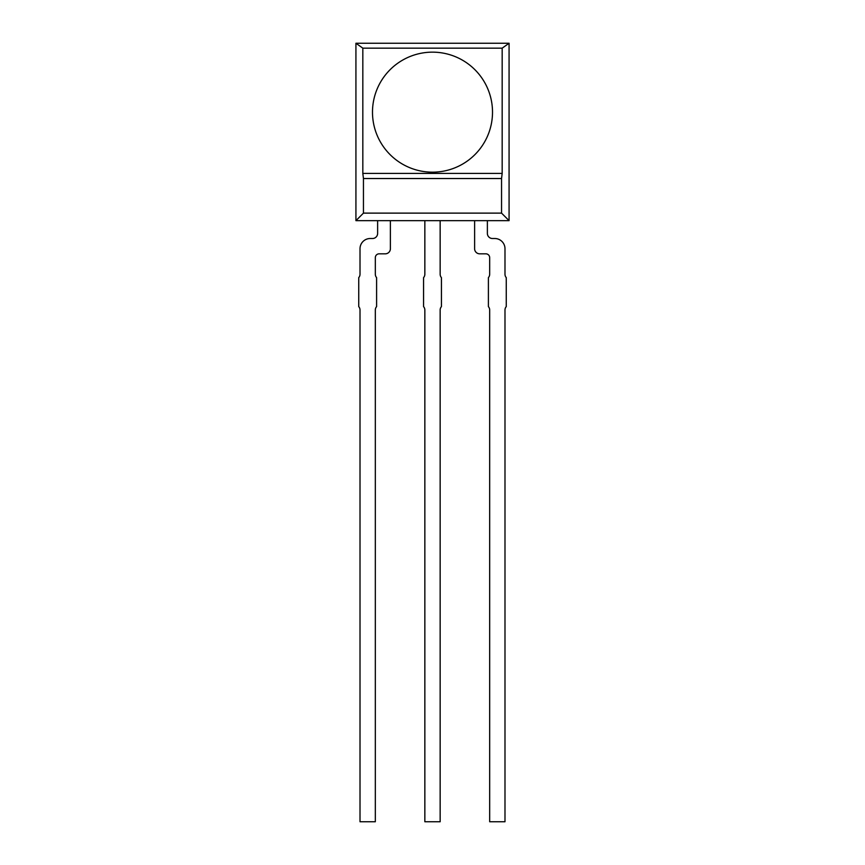 <?xml version="1.0" encoding="UTF-8"?>
<svg xmlns="http://www.w3.org/2000/svg" width="865" height="865" viewBox="0 0 865 865"><rect width="100%" height="100%" fill="white"/><g stroke="black" fill="none" stroke-linecap="round" stroke-linejoin="round"><path stroke-width="1.3" d="M363.451 178.525L362.824 173.422L502.176 173.422L501.549 178.525L363.451 178.525L363.451 213.125L501.549 213.125L509.074 220.651L509.074 43.25L355.926 43.25L362.824 48.159L502.176 48.159L502.176 173.422M501.549 178.525L501.549 213.125M362.824 173.422L362.824 48.159M492.509 112.169A60.009 60.009 0 0 1 402.495 164.134A60.009 60.009 0 0 1 402.495 60.193A60.009 60.009 0 0 1 492.509 112.169M502.176 48.159L509.074 43.25M355.926 43.25L355.926 220.651L363.451 213.125M355.926 220.651L509.074 220.651M376.599 306.61L376.599 277.622A5.104 5.104 0 0 1 375.324 274.248L375.324 257.662A3.828 3.828 0 0 1 379.151 253.823L385.282 253.823A5.104 5.104 0 0 0 390.385 248.72L390.385 220.651L377.627 220.651L377.627 233.409A5.104 5.104 0 0 1 372.512 238.513L370.22 238.513A10.207 10.207 0 0 0 360.013 248.72L360.013 274.248A5.104 5.104 0 0 1 358.737 277.622L358.737 306.61A5.104 5.104 0 0 1 360.013 309.984L360.013 821.75L375.324 821.75L375.324 309.984A5.104 5.104 0 0 1 376.599 306.61M506.263 306.61L506.263 277.622A5.104 5.104 0 0 1 504.987 274.248L504.987 248.72A10.207 10.207 0 0 0 494.78 238.513L492.488 238.513A5.104 5.104 0 0 1 487.373 233.409L487.373 220.651L474.615 220.651L474.615 248.72A5.104 5.104 0 0 0 479.718 253.823L485.849 253.823A3.828 3.828 0 0 1 489.677 257.662L489.677 274.248A5.104 5.104 0 0 1 488.401 277.622L488.401 306.61A5.104 5.104 0 0 1 489.677 309.984L489.677 821.75L504.987 821.75L504.987 309.984A5.104 5.104 0 0 1 506.263 306.61M440.155 220.651L424.845 220.651L424.845 274.248A5.104 5.104 0 0 1 423.569 277.622L423.569 306.61A5.104 5.104 0 0 1 424.845 309.984L424.845 821.75L440.155 821.75L440.155 309.984A5.104 5.104 0 0 1 441.431 306.61L441.431 277.622A5.104 5.104 0 0 1 440.155 274.248L440.155 220.651"/></g></svg>
